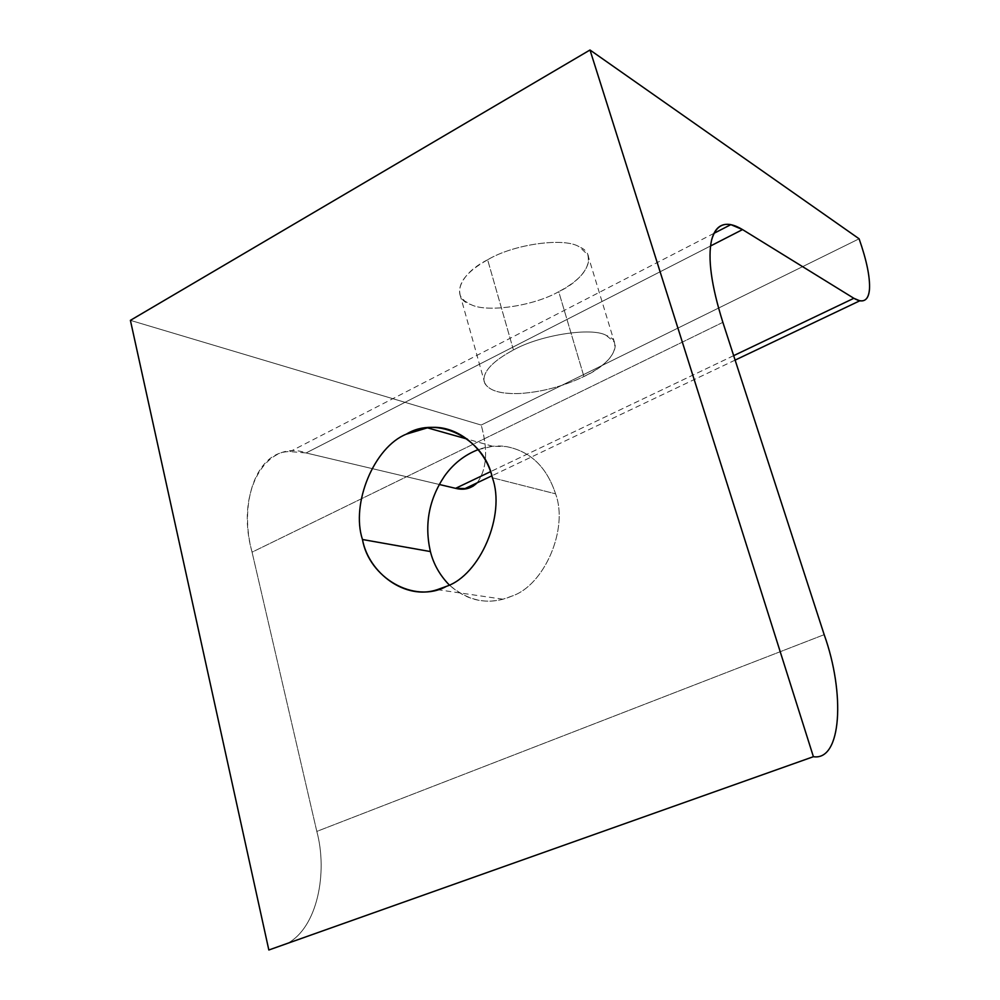 <?xml version="1.0" encoding="UTF-8"?>
<svg xmlns="http://www.w3.org/2000/svg" width="1000" height="1000" viewBox="0 0 1000 1000"><rect width="100%" height="100%" fill="white"/><g stroke="black" fill="none" stroke-linecap="round" stroke-linejoin="round"><path stroke-width="0.75" stroke-dasharray="5 3.75" d="M513.438 349.988L487.638 259.788C513.7 244.037 565.062 237.087 579.475 246.975L587.788 254.725C590.825 267.438 581.138 279.75 558.725 291.688L583.925 376.512C606.862 365.012 617.013 353.562 614.388 342.163L606.287 335.425C592.125 326.938 540.175 334.9 513.438 349.988C492.688 361.15 482.887 371.562 484.05 381.188L484.85 383.475C489.562 390.962 501.388 394.288 520.325 393.475C542.025 391.987 563.225 386.337 583.925 376.512L558.725 291.688C533.95 305.9 487.188 312.962 471.012 304.613L464.55 300.963L460.375 295.85C456.987 283.913 466.075 271.9 487.638 259.788L513.438 349.988C540.175 334.9 592.125 326.938 606.287 335.425C625.312 341.575 611.962 363.988 583.925 376.512C563.225 386.337 542.025 391.987 520.325 393.475C499.15 394.263 487.05 390.163 484.05 381.188C482.887 371.562 492.688 361.15 513.438 349.988M478.188 449.613L492.663 446.262L505.975 446.538C530.138 451.037 546.663 466.8 555.575 493.825L492.388 477.788L555.575 493.825C568.75 528.888 544.263 585.6 511.75 596.15L503.013 599.212C483.4 604.237 465.5 599.487 449.288 584.987C469 601.775 489.825 605.487 511.75 596.15C544.263 585.6 568.75 528.888 555.575 493.825C546.663 466.8 530.138 451.037 505.975 446.538C496.95 445.213 487.688 446.238 478.188 449.613M859.112 238.8L481.188 425.062L130.4 320.35L481.188 425.062L859.112 238.8M487.638 259.788C458.413 274.2 450.562 298.663 471.012 304.613C487.188 312.962 533.95 305.9 558.725 291.688C586.2 278.8 598.638 254.45 579.475 246.975C565.062 237.087 513.7 244.037 487.638 259.788M733.662 355.65L490.462 471.7L733.662 355.65M477.137 482.825C486.863 469.425 488.212 450.163 481.188 425.062C488.212 450.163 486.863 469.425 477.137 482.825M710.537 245.975L306.075 452.962L439.212 484.462L306.075 452.962L710.537 245.975M722.862 322.337L252.062 552.163C238.337 501.613 257.125 451.138 290.038 451.6L306.075 452.962C267.288 438.562 234.713 490.625 252.062 552.163L722.862 322.337M824.175 634.663L316.812 831.413L252.062 552.163L316.812 831.413L824.175 634.663M287.488 943.375C317.3 927.55 328.013 872.812 316.812 831.413C328.013 872.812 317.3 927.55 287.488 943.375M587.788 254.725L614.388 342.163M492.663 446.262L467.438 439.137M437.337 589.637L503.013 599.212M484.85 383.475L460.375 295.85M735.113 360.112L491.825 475.838M713.938 233.35L290.038 451.6"/><path stroke-width="1.5" d="M362.463 539.5L430.4 551.562C424.25 524.575 428.913 499.475 444.387 476.262C453.188 463.862 464.45 454.975 478.188 449.613C464.45 454.975 453.188 463.862 444.387 476.262C428.913 499.475 424.25 524.575 430.4 551.562L362.463 539.5C368.688 573.237 405.613 600.575 437.337 589.637L446.413 586.362C480.163 575.075 505.9 514.85 492.388 477.788C485.625 448.137 456.062 423.375 427.438 427.837L406.337 434.15C374.038 447.062 350.662 503.688 362.463 539.5C350.662 503.688 374.038 447.062 406.337 434.15C436.838 415.112 484.4 437.975 492.388 477.788C505.9 514.85 480.163 575.075 446.413 586.362C414.2 604.15 369 577.688 362.463 539.5M449.288 584.987C439.812 575.237 433.512 564.1 430.4 551.562C433.512 564.1 439.812 575.237 449.288 584.987M813.4 756.7L590 50L130.4 320.35L268.837 950L813.4 756.7L268.837 950L287.488 943.375L268.837 950L130.4 320.35L590 50L859.112 238.8C866.65 260.338 870.113 277.113 869.488 289.125C868.85 297.8 865.612 301.688 859.762 300.812L853.863 298.288L733.662 355.65L853.863 298.288L742.537 229.587L710.537 245.975L742.537 229.587L730.85 224.638C721.087 222.887 714.675 228.038 711.587 240.075C707.562 258.188 711.325 285.6 722.862 322.337L824.175 634.663C845.238 693.15 841.75 761.1 813.4 756.7C841.75 761.1 845.238 693.15 824.175 634.663L722.862 322.337C711.325 285.6 707.562 258.188 711.587 240.075C716.338 223.5 726.65 220 742.537 229.587L853.863 298.288C863.288 303.675 868.5 300.625 869.488 289.125C870.113 277.113 866.65 260.338 859.112 238.8L590 50L813.4 756.7M490.462 471.7L455.588 488.338L467.125 488.625L472.95 486.275L477.137 482.825C471.25 488.625 464.062 490.462 455.588 488.338L490.462 471.7M439.212 484.462L455.588 488.338L439.212 484.462M467.438 439.137L427.438 427.837M859.762 300.812L735.113 360.112M491.825 475.838L463.975 489.087M730.85 224.638L713.938 233.35"/></g></svg>
